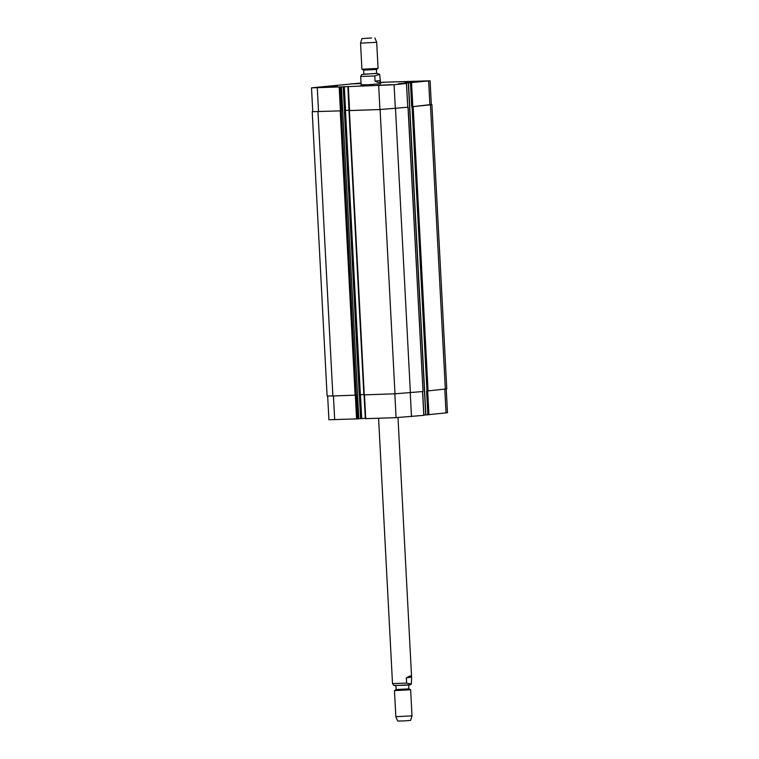 <?xml version="1.0" encoding="UTF-8"?>
<svg xmlns="http://www.w3.org/2000/svg" width="759" height="759" viewBox="0 0 759 759"><rect width="100%" height="100%" fill="white"/><g stroke="black" fill="none" stroke-linecap="round" stroke-linejoin="round"><path stroke-width="1.14" d="M411.577 677.379L411.387 684.03L406.596 683.109L406.321 677.939L411.587 677.037C411.35 675.396 409.594 675.7 406.321 677.939M378.58 418.237L392.507 683.603L393.874 685.462L404.651 685.273C412.071 684.722 410.05 684.855 411.387 684.03M408.684 684.969L408.883 688.878L396.132 689.533M408.883 688.868L410.638 689.77L394.471 690.614L395.837 716.695L412.004 715.851L410.638 689.77M412.004 715.851L410.619 720.376L404.168 720.908L397.688 721.05L395.837 716.695M376.625 73.367L361.72 74.496L360.696 76.45L361.113 84.989M375.05 81.128L374.775 75.957L379.68 74.325L380.306 80.568L375.05 81.128C378.523 82.902 380.297 82.845 380.344 80.947L380.306 80.568M380.487 83.651L368.03 84.799L361.094 84.676M376.417 69.467L363.665 70.132L363.865 74.164L376.635 73.49L376.426 69.448L378.067 68.386L376.701 42.305L360.544 43.149L361.91 69.23L378.058 68.395M371.559 37.95L361.929 38.624L371.559 37.95M327.67 396.056L328.913 419.765L358.827 418.816L341.436 86.887L340.753 86.905L394.092 84.761L406.52 83.424L398.456 83.699L430.087 80.805L380.42 82.333M408.37 83.025L425.723 414.945L447.487 412.725L446.245 389.006M423.892 414.974L425.723 414.917L408.323 83.025M365.421 418.664L396.084 417.63L423.807 415.334M358.827 418.75L365.307 418.361M412.393 82.257L407.526 82.598L412.403 82.427M366.037 85.729L361.17 86.071L366.047 85.9M332.414 86.052L327.546 86.393L332.423 86.222M405.515 82.608L416.852 82.114L405.515 82.608M405.164 82.627L417.26 82.086L405.164 82.627M380.42 82.408L383.627 82.408L380.43 82.418M325.526 86.403L336.873 85.9L325.526 86.403M325.175 86.422L337.271 85.881L325.175 86.422M359.159 86.08L370.496 85.577L359.159 86.08M358.808 86.09L370.904 85.558L358.808 86.09M361.009 83.016L311.513 87.845L341.389 86.896M377.403 85.302L391.018 84.695L377.403 85.302M410.676 81.725L424.29 81.118L410.676 81.725M361.047 83.604L350.592 83.945L361.018 83.196M318.249 87.37L331.863 86.763L318.249 87.37M317.983 111.706L332.878 395.98L327.11 395.98L312.215 111.706L341.531 110.842L312.765 111.668L311.513 87.845M349.159 110.264L344.377 110.472L359.273 394.737L363.855 394.557M406.416 83.443L407.763 107.247L379.936 109.524L349.282 110.567M430.087 80.805L431.34 104.628L429.888 104.875L411.71 106.782L410.467 82.949M349.159 110.273L344.377 110.472M312.215 111.706L312.755 111.564M431.33 104.514L411.71 106.782M407.763 107.228L380.088 109.533L348.979 110.605L347.926 86.763M332.878 395.98L356.426 395.116L357.679 418.94M427.858 414.879L426.605 391.056L446.785 388.864L431.89 104.59M408.01 107.256L423.019 391.511L394.993 393.807L363.874 394.879L348.979 110.605M406.596 683.109L392.507 683.603M409.86 684.798L394.718 685.586M360.696 76.45L374.775 75.957M318.533 111.668L317.281 87.845M340.43 110.909L339.178 87.086M341.531 110.842L340.279 87.019M345.563 110.397L344.311 86.564M344.463 110.463L343.21 86.64M349.586 110.586L348.334 86.763M379.936 109.524L378.684 85.701M395.344 108.584L394.092 84.761M412.811 106.706L411.568 82.883M429.888 104.875L428.636 81.052M333.429 395.961L334.681 419.774M355.326 395.192L356.578 419.006M359.358 394.737L360.601 418.56M360.459 394.671L361.701 418.494M364.481 394.879L365.734 418.683M394.832 393.817L396.084 417.63M410.239 392.887L411.492 416.682M422.564 391.559L423.807 415.363M427.706 390.999L428.958 414.812M444.783 389.177L446.036 412.972M430.438 104.846L445.334 389.111M413.162 106.696L428.067 390.97M412.061 106.763L426.966 391.037M408.494 83.025L425.884 414.945M395.496 108.594L410.391 392.868M380.088 109.533L394.993 393.807M349.387 110.605L364.282 394.879M345.478 110.397L360.373 394.671M341.332 110.861L356.227 395.135M340.231 110.928L355.127 395.202M397.991 417.554L411.587 677.037M395.913 685.643L396.122 689.551L394.49 690.605M379.68 74.325L376.625 73.357M380.506 83.974L380.344 80.947M363.665 70.132L361.92 69.24M361.929 38.624L360.544 43.149M374.851 37.95L376.701 42.305M406.52 83.424L407.763 107.247M364.073 394.889L365.316 418.683M422.668 391.549L423.911 415.344M423.019 391.511L408.114 107.237M358.827 418.816L341.436 86.887"/></g></svg>
